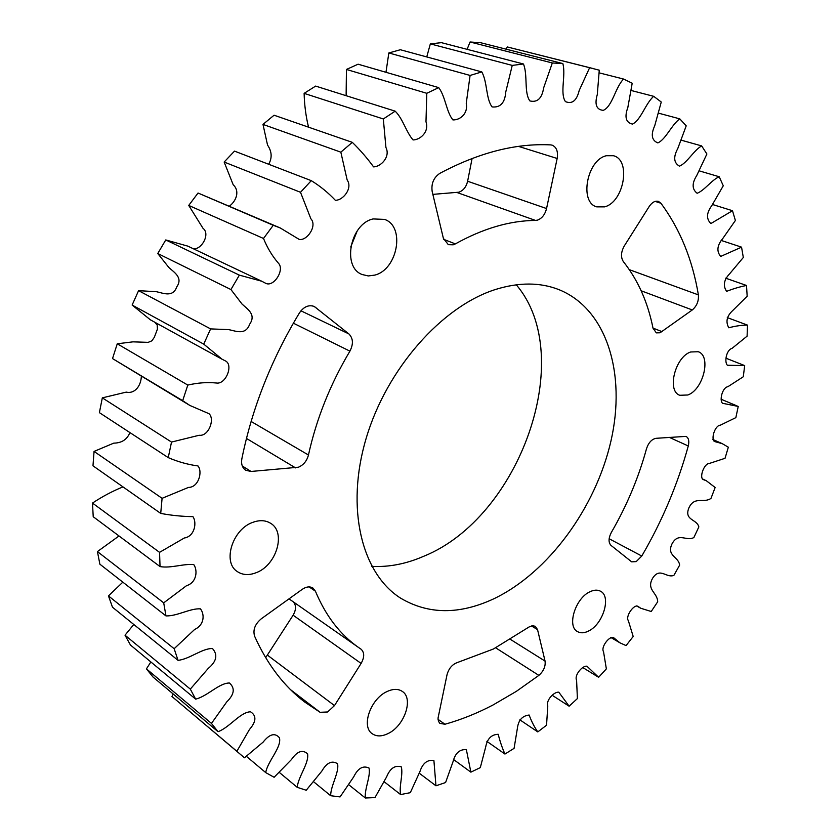<?xml version="1.0" encoding="UTF-8"?>
<svg xmlns="http://www.w3.org/2000/svg" width="840" height="840" viewBox="0 0 840 840"><rect width="100%" height="100%" fill="white"/><g stroke="black" fill="none" stroke-linecap="round" stroke-linejoin="round"><path stroke-width="1.26" d="M516.264 284.792C577.469 356.423 519.939 517.514 423.707 556.279C406.203 563.903 388.92 567.273 371.847 566.36M495.726 289.411C519.057 282.198 540.099 282.261 558.873 289.611C607.11 309.057 626.283 374.02 610.985 440.874C595.686 507.875 548.341 572.744 493.742 598.825C459.406 614.807 428.369 614.586 400.617 598.154C361.778 573.636 345.345 508.274 366.145 438.386C386.768 368.529 442.187 306.18 495.726 289.411M327.6 711.984L320.093 712.299L304.71 702.03C283.878 686.165 267.173 664.22 254.594 636.184C252.767 629.926 254.982 624.141 261.24 618.828L302.243 589.344C306.285 586.625 309.855 586.194 312.942 588.063L315.409 591.182C325.721 615.856 340.158 634.662 358.722 647.598L361.022 649.163C364.539 652.418 364.581 657.174 361.116 663.422L334.488 705.59L327.6 711.984M493.059 704.97C477.236 713.265 461.192 719.702 444.959 724.248L439.834 723.366L438.428 721.182L438.029 718.148L447.058 674.604C448.833 668.388 452.277 664.367 457.422 662.519L493.416 649.005L529.179 626.903L533.043 625.737L535.364 626.367L537.537 629.622L545.066 661.101C545.706 666.33 543.638 671.097 538.871 675.381L516.327 691.373L493.059 704.97M636.206 561.614L631.67 561.845L611.005 545.391C608.317 542.493 608.423 538.178 611.331 532.455C626.787 505.796 638.505 477.887 646.506 448.728C648.533 442.68 651.703 439.205 656.019 438.312L686.028 436.38C688.663 437.923 689.42 441.116 688.286 445.977C677.681 484.376 662.183 521.062 641.771 556.038L636.206 561.614M660.062 332.776L656.334 332.861L653.016 328.209C647.84 302.221 637.938 280.014 623.332 261.576C620.624 257.271 620.938 252.063 624.288 245.952L649.204 206.493C652.061 202.314 655.106 200.603 658.371 201.369L660.933 203.249C680.001 229.047 692.486 259.591 698.387 294.882C698.88 300.972 696.843 306.002 692.286 309.95L660.062 332.776M472.101 158.456L467.618 181.241C466.221 186.995 463.292 190.649 458.84 192.203L432.852 194.376M537.474 220.133L535.5 220.427C509.87 220.616 483.147 228.438 455.343 243.894L453.212 244.808L448.329 244.671L443.373 238.329L432.191 191.594C431.078 183.729 433.598 177.66 439.772 173.387C478.769 152.639 515.718 143.136 550.599 144.89L552.101 145.142C556.553 147.105 558.243 151.557 557.162 158.477L546.557 208.551C545.013 214.578 541.989 218.431 537.474 220.133M298.431 467.219L251.045 471.461L245.721 470.253C242.277 467.849 240.986 464.037 241.847 458.829C252.147 408.062 271.352 359.415 299.471 312.869C303.828 306.642 308.763 304.521 314.286 306.485L348.915 333.942C353.199 338.32 353.535 344.054 349.913 351.141C330.215 384.29 316.407 418.919 308.459 454.997C306.905 460.919 303.555 464.993 298.431 467.219M252.735 522.385C259.613 519.845 265.598 520.17 270.69 523.341C286.293 532.34 276.56 565.247 256.274 572.659C249.029 575.505 242.718 575.148 237.342 571.599C222.191 562.37 232.428 529.274 252.735 522.385M386.946 691.593C393.068 688.726 398.192 688.674 402.329 691.425C413.784 698.502 404.502 725.886 388.175 733.509C381.822 736.617 376.499 736.68 372.183 733.698C360.959 726.495 370.587 698.849 386.946 691.593M589.985 591.749C594.058 589.806 597.576 589.638 600.537 591.234C611.551 596.432 603.015 624.404 588.504 631.05C584.262 633.161 580.587 633.339 577.5 631.606C566.643 626.346 575.411 598.091 589.985 591.749M690.659 351.981L698.26 351.729C711.564 355.929 703.322 389.603 687.845 394.989L679.78 395.283C666.666 391.041 675.087 357.021 690.659 351.981M606.417 155.726L613.431 155.726C631.501 159.947 623.857 202.398 604.496 206.871L596.788 206.871C579.054 202.566 586.898 159.726 606.417 155.726M350.721 247.023L357.221 230.927M373.107 218.935L384.542 219.398C405.52 226.296 397.635 269.64 374.745 275.111L368.288 275.94L362.219 274.544C341.806 267.382 350.091 223.787 373.107 218.935M293.223 601.808C296.3 605.168 296.268 609.63 293.118 615.206L265.671 657.678M289.023 598.857L358.722 647.598M241.511 755.339L236.87 751.286L249.448 729.519C256.316 721.591 256.683 715.691 250.52 711.795C240.293 712.058 229.561 727.503 218.043 731.703L211.47 723.419L226.748 701.904C234.381 694.407 235.263 688.107 229.404 683.004C219.114 682.973 207.333 696.339 195.647 699.132L190.312 689.105L208.257 668.399C216.594 661.448 218.012 654.832 212.499 648.543C202.146 648.228 189.693 659.075 178.048 660.356L174.153 648.711L194.639 629.454C204.424 625.023 204.761 614.397 200.456 608.853C190.071 608.192 177.356 616.224 165.974 615.92L163.706 602.847L186.512 585.69C196.686 582.645 197.904 570.497 193.788 564.606C183.446 563.514 170.929 568.512 160.041 566.591L159.547 552.352L184.338 537.989C194.628 536.476 197.148 522.606 192.916 516.631C182.154 516.495 171.423 515.424 160.713 513.408L162.089 498.32L188.486 487.41C198.608 487.463 202.787 471.713 198.02 465.969C187.74 464.541 177.817 461.759 168.252 457.622L171.518 442.071L199.133 435.267C208.866 436.611 215.05 418.793 208.992 413.7L189.84 405.437L182.668 400.68L187.803 385.077C197.715 382.778 207.281 382.084 216.489 383.019C225.981 384.615 233.877 364.381 225.109 360.759L222.075 359.226L203.732 344.127L210.609 328.902L228.774 329.627C235.83 331.034 245.595 335.601 249.659 324.23C256.567 314.349 247.212 308.983 242.004 304.017L230.937 289.548L239.358 275.142L261.744 281.221L265.409 283.143C273.452 287.931 285.191 269.819 278.324 263.088C272.276 256.095 267.341 247.884 263.508 238.476L273.252 225.288L280.224 227.955L299.124 239.369C306.779 241.216 317.615 225.95 310.873 218.778L300.51 192.297L311.283 180.653C320.177 186.134 328.178 192.665 335.296 200.246C342.741 200.718 353.062 188.276 347.172 180.023L340.841 152.166L352.317 142.349C360.139 149.982 367.217 158.161 373.558 166.866C380.877 166.803 390.642 156.786 385.928 147.504L383.324 118.965L395.189 111.164C403.053 118.965 406.182 132.163 413.07 139.944C420.252 139.86 429.377 131.88 425.985 121.8L426.783 93.293L438.721 87.623C445.557 96.758 446.324 111.857 452.897 119.91C459.9 120.215 468.3 113.799 466.253 103.267L470.096 75.442L481.803 71.915C487.505 82.183 485.825 98.689 492.104 106.922C500.388 107.772 504.935 102.795 505.764 91.98L512.243 65.404L523.467 63.998C527.951 75.159 523.845 92.568 529.861 100.916C537.38 102.742 541.978 98.385 543.659 87.833L552.321 62.968L562.842 63.578C566.097 75.411 559.671 93.156 565.425 101.609C572.135 104.391 576.723 100.684 579.191 90.499L589.617 67.704L599.267 70.182L597.293 94.542C594.437 104.475 596.432 109.746 603.278 110.345C612.392 106.512 615.3 87.476 623.553 79.044L632.205 83.223L627.827 107.541C624.341 117.054 625.884 122.577 632.468 124.1C640.962 120.067 645.456 103.478 653.699 96.327L661.259 102.018L654.738 125.717C650.664 134.715 651.703 140.448 657.856 142.905C665.952 139.262 671.622 124.667 679.791 118.86L686.207 125.853L677.754 148.596C673.197 157.028 673.775 162.887 679.466 166.173C687.194 162.897 693.693 150.423 701.652 145.908L706.892 154.004L696.77 175.476C691.814 183.32 691.94 189.242 697.148 193.274C704.55 190.407 711.564 180.043 719.208 176.747L723.272 185.777L711.732 205.727C706.45 212.951 706.157 218.894 710.871 223.555L732.49 210.714L735.389 220.479L722.663 238.697C717.108 245.333 716.436 251.244 720.668 256.442L741.552 247.16L743.316 257.491L729.635 273.808C723.849 279.867 722.831 285.716 726.6 291.354C733.341 288.708 739.977 286.744 746.508 285.474L747.17 296.237L732.753 310.517C726.768 316.019 725.456 321.772 728.805 327.789C735.252 326.014 741.489 325.132 747.505 325.122L747.096 336.157L732.144 348.285C726.149 350.007 724.238 362.26 727.398 365.243L744.692 365.6L743.274 376.772L727.944 386.673C722.2 387.555 719.229 400.586 722.568 403.284L738.234 406.434L735.861 417.627L720.3 425.197C714.84 425.418 710.735 439.247 714.483 441.515L722.232 443.646L728.332 447.195L725.036 458.304L709.327 463.459C704.067 463.323 698.912 477.95 703.374 479.619L706.314 480.732L715.145 487.494L710.976 498.393C703.469 503.632 694.47 495.684 688.842 508.001C683.939 520.527 696.948 518.973 698.849 526.932L693.872 537.537C686.291 541.695 678.615 531.878 672.084 543.722C666.225 555.912 678.636 556.532 679.634 565.152L673.89 575.358C666.32 578.403 660.072 566.832 652.712 578.088C645.95 589.817 657.615 592.599 657.688 601.787L651.221 611.499L640.773 608.255L637.98 606.375C634.022 603.782 625.149 616.445 628.341 620.645L633.192 636.489L626.062 645.603L619.889 642.8L613.421 637.508C609.378 635.838 600.537 647.157 603.54 651.746L606.354 668.871L598.626 677.292L586.981 666.246C582.834 665.144 573.993 675.077 576.597 680.295L577.395 698.575L569.121 706.199L558.821 692.212C554.547 691.394 545.716 700.025 547.785 705.936L546.546 725.214L537.8 731.913C534.324 726.968 531.447 721.34 529.148 715.029C522.312 715.785 518.395 720.206 517.388 728.291L514.08 748.356L504.945 754.047C502.205 747.925 499.968 741.342 498.215 734.297C491.442 734.496 487.263 738.717 485.699 746.96L480.312 767.613L470.873 772.149L466.358 749.616C459.669 749.186 455.249 753.165 453.075 761.554L445.589 782.534L435.96 785.799L433.913 760.61C427.392 759.465 422.719 763.15 419.895 771.666L410.308 792.677L400.617 794.567C398.864 786.376 403.294 774.585 401.31 766.878C395.02 764.957 390.117 768.285 386.61 776.885L374.966 797.611L365.327 798C364.413 788.855 370.86 776.255 369.022 768.044C363.048 765.293 357.945 768.222 353.714 776.843L340.064 796.929L330.656 795.711C330.666 785.642 339.339 772.496 337.575 763.77C332.01 760.158 326.739 762.636 321.772 771.183L306.233 790.251L297.224 787.332C298.274 776.423 309.256 763.087 307.577 753.806C302.536 749.301 297.139 751.244 291.406 759.612L274.113 777.273L265.713 772.59C267.771 760.925 281.862 747.359 279.437 737.762C274.985 732.553 269.546 734.013 263.13 742.119L244.461 757.785L171.959 696.507L173.197 693.987M218.043 731.703L153.048 677.05L146.433 668.861L150.864 661.962M195.647 699.132L130.442 645.005L125.023 635.198L133.791 624.477M178.048 660.356L112.476 607.204L108.465 595.907L122.829 582.151M165.974 615.92L99.876 564.186L97.43 551.586L119.007 535.972M160.041 566.591L93.219 516.726L92.495 503.076C102.448 496.471 112.613 491.085 122.987 486.896M160.713 513.408L92.978 465.812L94.059 451.416L113.757 443.142C121.758 443.026 127.134 439.509 129.895 432.569M168.252 457.622L99.393 412.65L102.323 397.856L126.242 392.123C135.23 394.128 141.109 385.287 141.33 376.31M182.668 400.68L112.518 358.575L189.84 405.437M112.518 358.575L117.264 343.791L132.983 341.849L148.176 342.353L151.893 340.82L154.34 337.27L157.427 329.112L157.206 325.08L154.844 322.266M203.732 344.127L132.132 305.046L150.339 319.788L222.075 359.226M132.132 305.046L138.579 290.661L156.377 291.69C163.306 293.149 172.956 297.696 176.726 286.923C183.33 277.61 174.059 272.328 168.872 267.498L157.763 253.523L165.753 239.946L187.792 246.12L261.744 281.221M263.508 238.476L188.738 205.433L203.018 228.333C210.662 234.003 201.348 250.1 193.326 248.745M188.738 205.433L198.041 193.022L280.224 227.955M300.51 192.297L224.154 162.036L233.195 184.769C239.894 190.901 236.586 200.697 229.394 206.167M224.154 162.036L234.497 151.116L311.283 180.653M340.841 152.166L262.983 124.404L267.54 145.058C271.919 151.536 272.296 157.93 268.663 164.262M262.983 124.404L274.071 115.217L352.317 142.349M383.324 118.965L304.122 93.366C304.427 105.168 305.897 116.434 308.543 127.166M304.122 93.366L315.641 86.09L395.189 111.164M426.783 93.293L346.437 69.458L346.122 95.697M346.437 69.458L358.092 64.197L438.721 87.623M470.096 75.442L388.836 52.962L385.969 72.303M388.836 52.962L400.344 49.739L481.803 71.915M512.243 65.404L430.343 43.88L426.752 56.931M430.343 43.88L441.431 42.662L523.467 63.998M552.321 62.968L470.054 42L467.103 49.34M470.054 42L480.532 42.693L562.842 63.578M589.617 67.704L507.255 46.946L506.058 49.172M507.255 46.946L593.702 68.691M435.96 785.799L419.339 773.251M400.617 794.567L384.248 781.809M365.327 798L348.842 784.791M330.656 795.711L313.688 781.809M297.224 787.332L279.353 772.443M265.713 772.59L246.414 756.347M236.87 751.286L171.959 696.507M211.47 723.419L146.433 668.861M190.312 689.105L125.023 635.198M174.153 648.711L108.465 595.907M163.706 602.847L97.43 551.586M159.547 552.352L92.495 503.076M162.089 498.32L94.059 451.416M171.518 442.071L102.323 397.856M187.803 385.077L117.264 343.791M210.609 328.902L138.579 290.661M230.937 289.548L157.763 253.523M239.358 275.142L165.753 239.946M273.252 225.288L198.041 193.022M623.553 79.044L599.225 72.87M653.699 96.327L631.26 90.51M679.791 118.86L658.644 113.19M701.652 145.908L681.335 140.207M719.208 176.747L699.311 170.888M732.49 210.714L712.582 204.519M741.552 247.16L721.109 240.408M746.508 285.474L725.645 278.166M747.505 325.122L727.283 317.604M744.692 365.6L726.191 358.302M569.121 706.199L552.342 695.373M537.8 731.913L519.855 719.827M504.945 754.047L486.854 741.342M470.873 772.149L453.526 759.497M320.093 712.299L290.756 689.85M444.959 724.248L438.05 719.355M535.5 220.427L456.887 192.465M295.544 467.88L246.456 438.438M251.045 471.461L242.319 466.032M308.459 454.997L251.108 421.459M349.913 351.141L293.37 323.18M348.915 333.942L300.951 310.8M315.913 307.503L312.469 305.865M455.343 243.894L443.667 239.347M546.557 208.551L467.618 181.241M557.162 158.477L518.522 146.391M660.933 203.249L655.158 201.401M662.088 331.674L652.995 328.094M692.286 309.95L641.151 290.776M698.387 294.882L629.349 269.671M688.286 445.977L669.071 437.262M641.771 556.038L609.137 538.745M538.871 675.381L495.716 647.85M545.066 661.101L510.573 639.481M537.537 629.622L531.489 625.937M334.488 705.59L267.561 655.231M361.116 663.422L293.118 615.206M315.409 591.182L309.12 586.908M597.849 676.83L582.75 667.527M619.889 642.8L610.743 637.424M640.773 608.255L636.583 605.913M706.314 480.732L702.219 478.81M722.232 443.646L712.856 439.488M737.079 405.93L721.109 399.242"/></g></svg>
